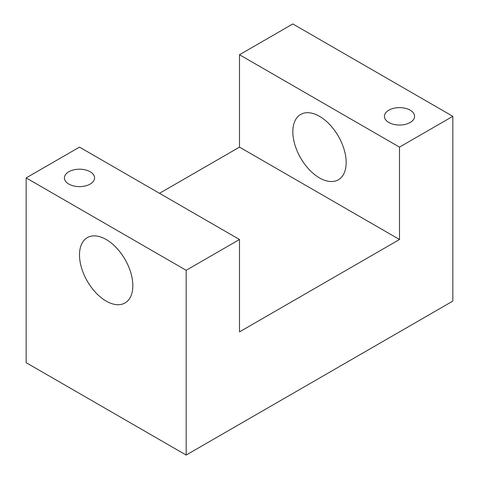 <?xml version="1.0" encoding="UTF-8"?>
<svg xmlns="http://www.w3.org/2000/svg" width="479" height="479" viewBox="0 0 479 479"><rect width="100%" height="100%" fill="white"/><g stroke="black" fill="none" stroke-linecap="round" stroke-linejoin="round"><path stroke-width="0.72" d="M410.174 110.17A15.083 8.712 180 0 1 414.592 116.325A15.083 8.712 180 0 1 399.504 125.037A15.083 8.712 180 0 1 384.421 116.325A15.083 8.712 180 0 1 393.732 108.284A15.083 8.712 180 0 1 410.174 110.17M90.16 171.757A15.083 8.712 180 0 1 94.579 177.913A15.083 8.712 180 0 1 79.496 186.624A15.083 8.712 180 0 1 64.408 177.913A15.083 8.712 180 0 1 73.724 169.865A15.083 8.712 180 0 1 90.16 171.757M319.505 116.331A37.715 21.777 60 0 1 344.138 149.562A37.715 21.777 60 0 1 338.36 179.781A37.715 21.777 60 0 1 300.644 158.01A37.715 21.777 60 0 1 300.644 114.463A37.715 21.777 60 0 1 319.505 116.331M106.164 239.5A37.715 21.777 60 0 1 130.803 272.731A37.715 21.777 60 0 1 125.019 302.956A37.715 21.777 60 0 1 87.304 281.179A37.715 21.777 60 0 1 87.304 237.632A37.715 21.777 60 0 1 106.164 239.5M239.5 239.5L79.496 147.119L26.159 177.913L186.163 270.294L239.5 239.5L239.5 331.875L399.504 239.5L239.5 147.125L239.5 54.744L399.504 147.119L399.504 239.5M159.501 193.312L239.5 147.125M399.504 147.119L452.841 116.325L292.837 23.95L239.5 54.744M186.163 270.294L186.163 455.05L26.159 362.675L26.159 177.913M186.163 455.05L452.841 301.087L452.841 116.325"/></g></svg>

